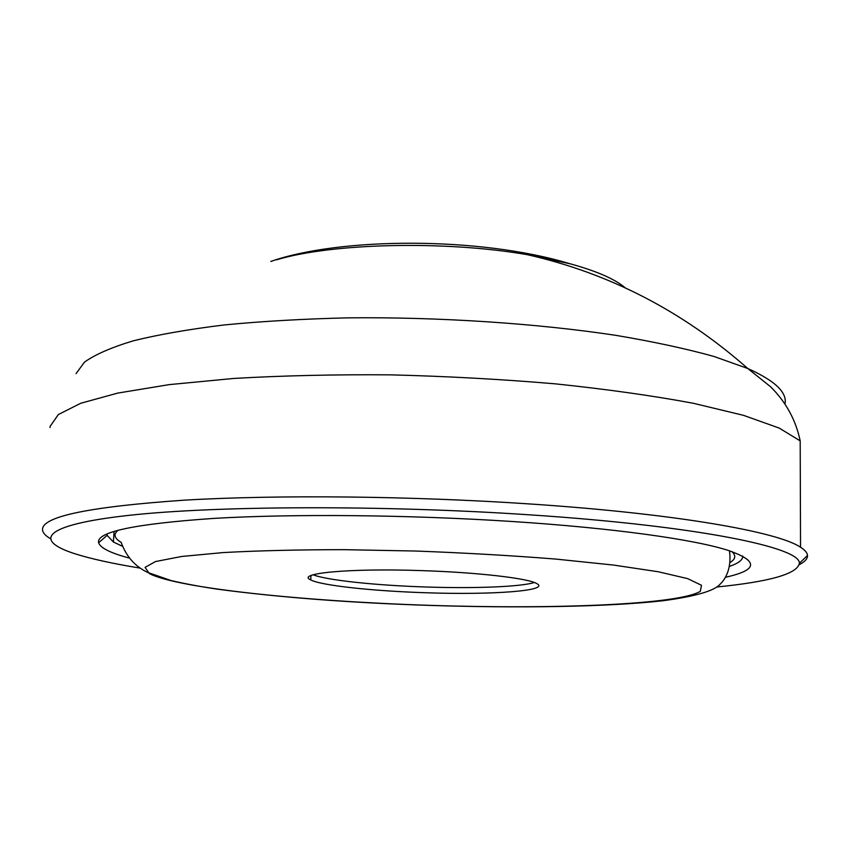 <?xml version="1.0" encoding="UTF-8"?>
<svg xmlns="http://www.w3.org/2000/svg" width="850" height="850" viewBox="0 0 850 850"><rect width="100%" height="100%" fill="white"/><g stroke="black" fill="none" stroke-linecap="round" stroke-linejoin="round"><path stroke-width="1.27" d="M716.486 587.031C769.888 581.719 797.502 573.824 799.329 563.348C801.306 547.602 697.914 525.842 528.36 514.749C381.831 504.942 215.688 505.761 129.37 515.302C42.383 524.854 33.108 540.398 74.906 553.754C91.131 558.886 112.838 563.667 140.027 568.087M50.076 538.464C44.657 535.213 42.149 531.962 42.564 528.7C44.232 516.088 91.502 506.579 184.386 500.161C277.174 494.668 412.176 495.964 531.314 504.061C676.547 513.783 778.313 531.951 800.541 547.241C805.003 550.077 807.319 552.819 807.489 555.454C807.659 558.716 804.929 561.776 799.308 564.623M107.089 533.906L107.111 535.351L113.39 542.003L122.294 546.199M128.796 557.929C110.383 552.978 100.321 547.921 98.621 542.746C96.177 531.994 134.491 523.876 213.584 518.415C292.538 513.719 409.126 514.76 512.603 521.528C613.647 528.073 693.653 539.399 727.749 550.258C758.838 560.989 758.168 569.978 725.73 577.214M276.664 259.792C331.723 243.132 444.848 240.359 527.266 254.671L570.01 263.766C596.572 271.033 615.018 279.087 625.366 287.927M729.852 566.27C738.607 563.199 742.911 559.821 742.751 556.112M420.654 570.584C348.967 568.119 295.449 573.325 310.76 579.912C321.311 585.565 373.309 591.111 426.222 592.758C492.065 595.085 551.299 590.793 536.605 583.493C527.744 578.213 476.563 572.294 420.654 570.584M313.129 574.791C327.101 580.316 376.465 585.448 426.424 587.01C474.374 588.614 520.593 586.872 534.363 582.516M50.044 427.561L50.129 426.36L58.352 414.556L80.676 403.283L117.725 393.093L169.192 384.625L233.708 378.452C282.423 375.626 334.624 374.425 390.331 374.85C446.717 376.263 501.766 379.27 555.475 383.86C606.953 389.257 652.864 395.728 693.207 403.251L743.474 415.331L779.206 428.081L800.19 440.884C795.834 420.017 785.921 401.933 770.451 386.644L747.734 368.486C775.072 380.757 787.482 392.636 784.964 404.101M76.064 373.649L84.479 362.111C95.083 354.546 111.361 347.448 133.312 340.818C158.504 334.571 188.87 329.279 224.4 324.923C262.533 321.236 303.939 318.877 348.627 317.836C439.694 316.933 536.775 323.393 615.581 335.304C653.278 341.647 686.035 348.691 713.862 356.426L747.734 368.486C682.486 311.036 609.004 273.094 527.266 254.671M730.384 562.296C735.633 559.003 736.143 555.443 731.903 551.618M429.388 605.338C554.009 609.439 678.566 604.669 700.326 591.324L701.473 585.278L687.703 578.638L658.293 571.763L613.679 565.08L555.826 559.077C511.679 555.571 464.982 552.893 415.735 551.034L343.857 549.663C297.999 549.706 257.678 550.673 222.881 552.596L181.507 556.495L155.518 561.553L145.074 567.354L149.249 573.527C177.618 588.349 304.725 601.29 429.388 605.338M118.224 530.188C113.177 534.183 114.166 538.252 121.189 542.396C126.14 556.325 134.938 566.323 147.571 572.379L171.052 580.55C184.631 583.716 200.016 586.585 217.207 589.146C279.491 597.412 350.221 602.831 429.399 605.391M799.329 563.348L807.489 555.454M107.111 535.351L98.621 542.746M800.541 547.241L800.19 440.884M270.789 261.46C339.246 237.394 478.89 236.162 570.01 263.766M113.39 542.003L114.091 531.367M729.449 550.8C731.839 567.843 725.688 579.137 720.056 584.216C714.521 590.835 695.597 596.339 663.266 600.706C607.654 606.996 519.159 608.26 429.473 605.391M310.962 575.546L310.76 579.912"/></g></svg>
